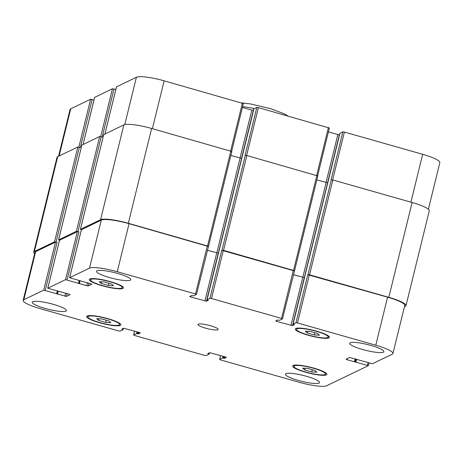 <?xml version="1.0" encoding="UTF-8"?>
<svg xmlns="http://www.w3.org/2000/svg" width="463" height="463" viewBox="0 0 463 463"><rect width="100%" height="100%" fill="white"/><g stroke="black" fill="none" stroke-linecap="round" stroke-linejoin="round"><path stroke-width="0.69" d="M311.726 371.939L304.637 369.92L302.646 368.166L307.756 368.421L314.852 370.441L316.837 372.194L311.726 371.939L312.276 369.705M304.637 369.92L305.036 368.282M105.72 322.451L98.631 320.437L96.645 318.677L101.75 318.932L108.846 320.952L110.831 322.711L105.72 322.451L106.27 320.217M98.631 320.437L99.03 318.799M108.354 285.474L101.264 283.454L99.273 281.695L104.383 281.955L111.479 283.969L113.464 285.729L108.354 285.474L108.903 283.24M101.264 283.454L101.663 281.817M314.36 334.957L307.264 332.943L305.279 331.184L310.389 331.444L317.485 333.458L319.47 335.218L314.36 334.957L314.909 332.729M307.264 332.943L307.669 331.305M121.728 288.079A16.303 2.813 -166.2 0 0 122.203 287.604A16.303 2.813 -166.2 0 0 107.04 280.983A16.303 2.813 -166.2 0 0 90.534 279.826A16.303 2.813 -166.2 0 0 104.071 286.03A16.303 2.813 -166.2 0 0 121.728 288.079M122.955 288.432A17.606 3.038 13.8 0 1 103.886 286.215A17.606 3.038 13.8 0 1 89.272 279.513A17.606 3.038 13.8 0 1 107.092 280.763A17.606 3.038 13.8 0 1 123.471 287.917A17.606 3.038 13.8 0 1 122.955 288.432M327.735 337.568A16.303 2.813 -166.2 0 0 328.209 337.093A16.303 2.813 -166.2 0 0 313.046 330.472A16.303 2.813 -166.2 0 0 296.54 329.315A16.303 2.813 -166.2 0 0 310.077 335.519A16.303 2.813 -166.2 0 0 327.735 337.568M328.962 337.915A17.606 3.038 13.8 0 1 309.892 335.704A17.606 3.038 13.8 0 1 295.272 329.002A17.606 3.038 13.8 0 1 313.098 330.252A17.606 3.038 13.8 0 1 329.477 337.4A17.606 3.038 13.8 0 1 328.962 337.915M325.101 374.544A16.303 2.813 -166.2 0 0 325.576 374.069A16.303 2.813 -166.2 0 0 310.413 367.448A16.303 2.813 -166.2 0 0 293.907 366.291A16.303 2.813 -166.2 0 0 307.444 372.495A16.303 2.813 -166.2 0 0 325.101 374.544M326.328 374.897A17.606 3.038 13.8 0 1 307.258 372.68A17.606 3.038 13.8 0 1 292.645 365.978A17.606 3.038 13.8 0 1 310.465 367.228A17.606 3.038 13.8 0 1 326.843 374.382A17.606 3.038 13.8 0 1 326.328 374.897M119.095 325.061A16.303 2.813 -166.2 0 0 119.57 324.58A16.303 2.813 -166.2 0 0 104.406 317.959A16.303 2.813 -166.2 0 0 87.906 316.802A16.303 2.813 -166.2 0 0 101.438 323.006A16.303 2.813 -166.2 0 0 119.095 325.061M120.328 325.408A17.606 3.038 13.8 0 1 101.252 323.191A17.606 3.038 13.8 0 1 86.639 316.489A17.606 3.038 13.8 0 1 104.459 317.745A17.606 3.038 13.8 0 1 120.837 324.893A17.606 3.038 13.8 0 1 120.328 325.408M65.925 311.136A17.606 3.038 13.8 0 1 46.856 308.925A17.606 3.038 13.8 0 1 32.242 302.223A17.606 3.038 13.8 0 1 50.062 303.473A17.606 3.038 13.8 0 1 66.441 310.621A17.606 3.038 13.8 0 1 65.925 311.136M319.053 383.092A17.606 3.038 13.8 0 1 299.978 380.881A17.606 3.038 13.8 0 1 285.364 374.179A17.606 3.038 13.8 0 1 303.184 375.429A17.606 3.038 13.8 0 1 319.563 382.577A17.606 3.038 13.8 0 1 319.053 383.092M383.358 352.187A17.606 3.038 13.8 0 1 364.288 349.97A17.606 3.038 13.8 0 1 349.675 343.268A17.606 3.038 13.8 0 1 367.495 344.524A17.606 3.038 13.8 0 1 383.873 351.672A17.606 3.038 13.8 0 1 383.358 352.187M130.236 280.231A17.606 3.038 13.8 0 1 111.166 278.014A17.606 3.038 13.8 0 1 96.547 271.318A17.606 3.038 13.8 0 1 114.373 272.568A17.606 3.038 13.8 0 1 130.751 279.716A17.606 3.038 13.8 0 1 130.236 280.231M89.515 268.129A23.48 4.051 13.8 0 1 117.255 271.717L195.525 293.964L196.439 294.468L193.54 295.863L191.63 295.556L189.714 296.494L190.669 296.957L206.463 301.21L208.356 300.29L207.054 299.706L209.959 298.311L211.498 298.508L281.539 318.417L282.453 318.914L279.548 320.315L277.638 320.008L275.728 320.946L276.683 321.409L292.477 325.657L294.37 324.742L293.067 324.152L295.967 322.757L297.512 322.96L375.782 345.207A23.48 4.051 13.8 0 1 392.96 353.512A23.48 4.051 13.8 0 1 392.283 354.195L372.391 363.756L349.687 357.465L346.069 359.207L346.984 359.705L368.374 365.666L326.594 385.766A23.48 4.051 13.8 0 1 298.861 382.178L220.591 359.925L219.67 359.427L222.576 358.032L224.486 358.339L226.395 357.395L225.44 356.938L209.646 352.684L207.754 353.605L209.056 354.189L206.157 355.584L204.617 355.387L134.577 335.478L133.657 334.975L136.562 333.58L138.472 333.887L140.382 332.949L139.427 332.486L123.633 328.232L121.74 329.152L123.048 329.737L120.143 331.132L118.603 330.935L40.333 308.688A23.48 4.051 13.8 0 1 23.15 300.383A23.48 4.051 13.8 0 1 23.833 299.7L43.719 290.139L66.423 296.43L70.046 294.688L69.126 294.19L47.741 288.229L65.572 279.64L86.737 285.723L88.277 285.926L91.934 284.149L69.589 277.725L89.515 268.129L101.316 220.093A23.48 4.051 13.8 0 1 129.05 223.681L208.24 246.432M57.163 293.82L57.788 291.273L57.157 293.791M217.888 329.743A10.435 1.8 13.8 0 1 206.585 328.429A10.435 1.8 13.8 0 1 197.921 324.459A10.435 1.8 13.8 0 1 208.483 325.2A10.435 1.8 13.8 0 1 218.189 329.436A10.435 1.8 13.8 0 1 217.888 329.743M116.497 86.882L136.406 77.234A23.48 4.051 13.8 0 1 164.139 80.822L243.33 103.573M242.409 107.439L251.814 110.113L253.585 110.206M253.932 108.857L256.843 107.416L258.383 107.613L329.343 128.025M328.417 131.891L337.828 134.565L339.599 134.652M339.94 133.303L342.857 131.868L344.397 132.065L422.667 154.312A23.48 4.051 13.8 0 1 439.85 162.617L428.397 209.259M58.546 156.268L70.04 109.488A23.48 4.051 13.8 0 1 70.717 108.805L90.609 99.244L93.977 99.967M94.643 97.386L112.457 88.746L115.831 89.463M392.96 353.512L404.76 305.476A23.48 4.051 13.8 0 0 387.577 297.171L307.768 274.721L309.556 274.802L388.816 297.333A23.48 4.051 13.8 0 1 405.993 305.632L429.282 210.81A23.48 4.051 -166.2 0 0 412.105 202.51L332.851 179.98L331.057 179.899L342.857 131.868M293.328 274.75L304.341 277.592L327.63 182.769L316.837 179.939M317.792 175.94L246.837 155.527L245.049 155.452L256.843 107.416M207.32 250.298L218.328 253.145L241.617 158.317L230.823 155.493M231.778 151.488L151.609 128.459A23.48 4.051 -166.2 0 0 123.87 124.871L103.712 134.64M114.002 88.942L102.201 136.979L99.678 136.498L81.858 145.139M92.149 99.447L80.348 147.483L77.825 147.002L57.69 156.679A23.48 4.051 -166.2 0 0 57.007 157.368L33.718 252.19A23.48 4.051 13.8 0 1 34.401 251.502L54.536 241.825L57.059 242.305L45.258 290.342M282.494 318.88L294.537 270.722L223.548 250.35L221.754 250.275L294.254 270.884M23.15 300.383L34.951 252.347A23.48 4.051 13.8 0 1 35.634 251.664L55.519 242.103L57.059 242.305M59.553 240.245L77.367 231.604L78.913 231.801L67.112 279.837M81.407 229.741L101.316 220.093M34.603 253.741A23.48 4.051 13.8 0 1 33.718 252.19M59.495 240.372L58.593 239.875L76.389 231.321L78.913 231.801M81.349 229.868L80.446 229.37L100.581 219.694A23.48 4.051 13.8 0 1 128.32 223.282L208.529 246.275L196.48 294.427M207.326 250.257L218.328 253.145M293.339 274.704L304.341 277.592M405.993 305.632A23.48 4.051 13.8 0 1 405.31 306.321L404.454 306.732M242.606 106.623A32.607 5.625 13.8 0 1 254.43 108.579M124.778 124.576L136.406 77.234M152.385 128.679L164.139 80.822M230.655 150.932L242.409 103.075M240.025 158.109L251.814 110.113M241.559 158.34L253.354 110.316M246.629 155.475L258.383 107.613M316.669 175.379L328.423 127.522M326.039 182.555L337.828 134.565M327.572 182.787L339.367 134.768M332.642 179.922L344.397 132.065M410.912 202.169L422.667 154.312M59.131 155.985L70.717 108.805M78.86 147.078L90.609 99.244M83.074 144.479L94.666 97.294M100.708 136.573L112.457 88.746M104.927 133.975L116.52 86.795M129.05 223.681L117.255 271.717M207.32 245.934L195.525 293.964M190.935 295.892L190.669 296.957M216.725 252.972L204.924 301.008M218.264 253.174L206.463 301.21M223.299 250.471L211.498 298.508M221.754 250.275L209.959 298.311M293.334 270.38L281.539 318.417M276.943 320.344L276.683 321.409M302.738 277.424L290.938 325.46M304.278 277.626L292.477 325.657M309.307 274.924L297.512 322.96M307.768 274.721L295.967 322.757M387.577 297.171L375.782 345.207M347.244 358.64L346.984 359.705M368.021 362.749L367.419 365.203M220.619 355.567L219.67 359.427M134.606 331.114L133.657 334.975M35.634 251.664L23.833 299.7M55.519 242.103L43.719 290.139M65.63 293.195L64.884 296.227M67.112 293.617L66.423 296.43M59.577 240.152L47.776 288.189M77.367 231.604L65.572 279.64M87.478 282.69L86.737 285.723M88.965 283.113L88.277 285.926M81.43 229.654L69.629 277.69M355.219 361.858L355.92 358.999M356.666 359.213L355.989 361.956M355.127 361.904L355.844 358.975M354.357 361.8L355.104 358.767M388.816 297.333L412.105 202.51M309.556 274.802L332.851 179.98M308.017 274.605L331.311 179.783M293.067 324.152L339.952 133.263M302.796 277.395L326.091 182.572M293.583 270.265L316.877 175.436M223.548 250.35L246.837 155.527M222.003 250.153L245.297 155.331M207.054 299.706L253.944 108.811M216.788 252.943L240.077 158.12M207.574 245.812L230.863 150.99M128.32 223.282L151.609 128.459M100.581 219.694L123.87 124.871M80.446 229.37L103.735 134.548M79.364 283.628L80.035 280.885M79.011 283.292L79.63 280.769L79.017 283.315M78.542 283.084L79.144 280.63M77.929 231.523L101.218 136.701M76.389 231.321L99.678 136.498M58.593 239.875L81.882 145.052M57.51 294.132L58.182 291.389M56.689 293.588L57.29 291.134M56.075 242.022L79.364 147.199M54.536 241.825L77.825 147.002M34.401 251.502L57.69 156.679M123.06 329.697L123.384 328.354L123.065 329.72M122.585 329.488L122.799 328.637M122.22 329.384L122.348 328.852M138.472 333.887L138.854 332.324M137.702 333.788L138.113 332.11M137.332 333.678L137.743 332.006M136.562 333.58L137.002 331.797M209.068 354.143L209.398 352.806M208.599 353.94L208.807 353.09M208.234 353.836L208.362 353.304M224.486 358.339L224.868 356.776M223.716 358.235L224.127 356.562M223.345 358.13L223.756 356.458M222.576 358.032L223.016 356.244M241.727 102.879L250.686 103.967L270.977 108.764L284.485 113.933L288.073 116.051M90.812 278.709L90.534 279.826M122.475 286.487L122.203 287.604M296.818 328.198L296.54 329.315M328.481 335.976L328.209 337.093M294.184 365.18L293.907 366.291M325.848 372.952L325.576 374.069M88.178 315.691L87.906 316.802M119.842 323.469L119.57 324.58M243.364 103.533L231.639 151.279M329.378 127.985L317.653 175.732M94.626 97.334L83.045 144.497M116.479 86.83L104.898 133.992M369.023 363.033L368.374 365.666M220.591 355.561L219.636 359.467M134.583 331.109L133.622 335.015M59.536 240.193L47.741 288.229M81.39 229.689L69.589 277.725M293.044 324.175L339.935 133.28M294.537 270.722L317.832 175.899M207.036 299.723L253.921 108.828M208.529 246.275L231.818 151.447M80.406 229.411L103.7 134.588M58.552 239.915L81.847 145.093M209.079 354.172L209.415 352.794"/></g></svg>

